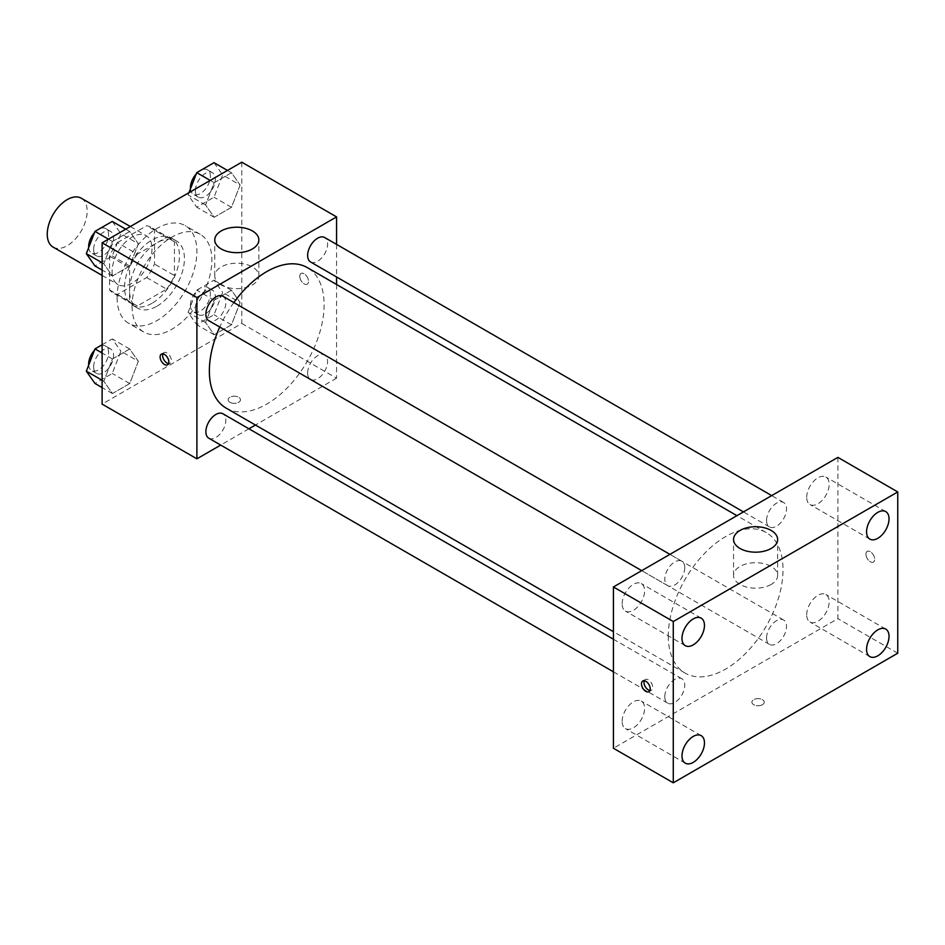 <?xml version="1.0" encoding="UTF-8"?>
<svg xmlns="http://www.w3.org/2000/svg" width="945" height="945" viewBox="0 0 945 945"><rect width="100%" height="100%" fill="white"/><g stroke="black" fill="none" stroke-linecap="round" stroke-linejoin="round"><path stroke-width="0.71" stroke-dasharray="4.72 3.54" d="M53.097 247.106A28.22 16.289 120 0 0 81.317 230.804A28.22 16.289 120 0 0 81.317 198.226M112.101 271.628A28.22 16.289 120 0 0 117.936 284.539A28.22 16.289 120 0 0 146.156 268.25A28.22 16.289 120 0 0 146.156 235.671A28.22 16.289 120 0 0 124.409 243.231A28.22 16.289 120 0 0 112.101 271.628M117.416 242.629L146.688 225.737A37.894 21.877 120 0 1 150.999 227.284A37.894 21.877 120 0 1 154.496 230.249L154.496 264.045A37.894 21.877 120 0 1 146.688 277.57L117.416 294.474A37.894 21.877 120 0 1 113.105 292.926A37.894 21.877 120 0 1 109.608 289.961L109.608 256.166A37.894 21.877 120 0 1 117.416 242.629L137.368 254.158L166.639 237.254L146.688 225.737M146.688 277.57L166.639 289.099L137.368 305.991L117.416 294.474M109.608 289.961L129.559 301.479L129.559 267.683L109.608 256.166M129.559 301.479A37.894 21.877 120 0 0 133.056 304.444A37.894 21.877 120 0 0 137.368 305.991M166.639 289.099A37.894 21.877 120 0 0 174.447 275.562L154.496 264.045M166.639 237.254A37.894 21.877 120 0 1 170.95 238.801A37.894 21.877 120 0 1 174.447 241.766L174.447 275.562M137.368 254.158A37.894 21.877 120 0 0 129.559 267.683M152.003 303.298A38.804 22.396 -60 0 1 132.607 305.223A38.804 22.396 -60 0 1 132.607 260.418A38.804 22.396 -60 0 1 171.399 238.022A38.804 22.396 -60 0 1 177.353 269.112A38.804 22.396 -60 0 1 152.003 303.298M156.988 306.18A38.804 22.396 120 0 0 182.338 271.995A38.804 22.396 120 0 0 176.396 240.904A38.804 22.396 120 0 0 146.499 251.299A38.804 22.396 120 0 0 129.559 290.339A38.804 22.396 120 0 0 137.592 308.105A38.804 22.396 120 0 0 156.988 306.18M174.447 241.766L154.496 230.249M117.085 297.545A56.44 32.579 120 0 0 128.78 323.379A56.44 32.579 120 0 0 185.208 290.8A56.44 32.579 120 0 0 185.208 225.631A56.44 32.579 120 0 0 141.715 240.751A56.44 32.579 120 0 0 117.085 297.545M132.052 306.18A56.44 32.579 120 0 0 143.734 332.014A56.44 32.579 120 0 0 200.175 299.435A56.44 32.579 120 0 0 200.175 234.265A56.44 32.579 120 0 0 156.681 249.385A56.44 32.579 120 0 0 132.052 306.18M240.113 302.542L231.478 324.808L214.196 334.79L205.561 322.493L214.196 300.226L231.478 290.257L240.113 302.542L231.478 324.808L214.196 334.79L205.561 322.493L214.196 300.226L231.478 290.257L240.113 302.542L222.654 292.466L214.019 314.732L196.737 324.702L188.102 312.417L196.737 290.15L214.019 280.169L222.654 292.466M240.113 185.043L231.478 207.309L214.196 217.279L205.561 204.994L214.196 182.728L231.478 172.746L240.113 185.043L231.478 207.309L214.196 217.279L205.561 204.994L214.196 182.728L231.478 172.746L240.113 185.043L222.654 174.955L214.019 197.233L196.737 207.203L188.102 194.918L188.965 192.685M241.79 162.186L241.79 323.462L102.119 404.106M138.36 361.297L129.713 383.564L112.431 393.533L103.796 381.248L112.431 358.982L129.713 349L138.36 361.297L129.713 383.564L112.431 393.533L103.796 381.248L112.431 358.982L129.713 349L138.36 361.297L120.901 351.209L112.254 373.488L94.972 383.457M138.36 243.786L129.713 266.053L112.431 276.034L103.796 263.738L112.431 241.471L129.713 231.501L138.36 243.786L129.713 266.053L112.431 276.034L103.796 263.738L112.431 241.471L129.713 231.501L138.36 243.786L120.901 233.71L112.254 255.977L94.972 265.958M336.574 284.504L336.574 378.177L241.79 323.462M336.574 378.177L255.445 425.026M248.913 428.782L220.705 445.083M229.942 402.298A6.178 3.567 0 0 0 236.675 403.078A6.178 3.567 0 0 0 240.479 399.782A6.178 3.567 0 0 0 234.313 396.215A6.178 3.567 0 0 0 228.135 399.782A6.178 3.567 0 0 0 229.942 402.298A6.178 3.567 0 0 0 236.675 403.066A6.178 3.567 0 0 0 240.479 399.782A6.178 3.567 0 0 0 234.313 396.215A6.178 3.567 0 0 0 228.135 399.782A6.178 3.567 0 0 0 229.942 402.298M226.174 408.122A81.128 46.837 120 0 0 307.302 361.285A81.128 46.837 120 0 0 307.302 267.6M233.84 302.577A81.128 46.837 120 0 0 219.736 327.017M336.574 244.389L336.574 276.968M310.562 261.954A14.104 8.151 120 0 0 324.667 253.803A14.104 8.151 120 0 0 324.667 237.514M307.633 373.003A14.104 8.151 120 0 0 310.562 379.453A14.104 8.151 120 0 0 324.667 371.314A14.104 8.151 120 0 0 324.667 355.025A14.104 8.151 120 0 0 313.799 358.805A14.104 8.151 120 0 0 307.633 373.003M208.798 438.208A14.104 8.151 120 0 0 222.914 430.058A14.104 8.151 120 0 0 222.914 413.768M222.914 296.269A14.104 8.151 -60 0 1 225.831 302.731A14.104 8.151 -60 0 1 219.677 316.929A14.104 8.151 -60 0 1 208.798 320.709M299.778 276.306A6.178 3.567 -120 0 0 302.471 282.52A6.178 3.567 -120 0 0 307.231 284.173A6.178 3.567 -120 0 0 307.231 277.039A6.178 3.567 -120 0 0 301.065 273.483A6.178 3.567 -120 0 0 299.778 276.306A6.178 3.567 -120 0 0 302.471 282.52A6.178 3.567 -120 0 0 307.231 284.173A6.178 3.567 -120 0 0 307.231 277.039A6.178 3.567 -120 0 0 301.053 273.483A6.178 3.567 -120 0 0 299.778 276.306M162.918 353.855A6.178 3.567 60 0 1 163.898 352.662A6.178 3.567 60 0 1 168.659 354.316A6.178 3.567 60 0 1 171.352 360.529A6.178 3.567 60 0 1 170.076 363.353A6.178 3.567 60 0 1 168.553 363.624M221.213 284.929A22.042 12.722 180 0 1 214.763 275.928A22.042 12.722 180 0 1 236.805 263.206A22.042 12.722 180 0 1 258.847 275.928A22.042 12.722 180 0 1 245.239 287.693A22.042 12.722 180 0 1 221.213 284.929M668.292 635.938A81.128 46.837 120 0 0 685.09 673.076A81.128 46.837 120 0 0 766.218 626.24A81.128 46.837 120 0 0 766.218 532.555A81.128 46.837 120 0 0 703.706 554.29A81.128 46.837 120 0 0 668.292 635.938M684.747 567.685A14.104 8.151 -60 0 1 678.593 581.884A14.104 8.151 -60 0 1 667.725 585.664A14.104 8.151 -60 0 1 667.725 569.374A14.104 8.151 -60 0 1 681.829 561.224A14.104 8.151 -60 0 1 684.747 567.685M766.56 637.958A14.104 8.151 120 0 0 769.478 644.407A14.104 8.151 120 0 0 783.594 636.268A14.104 8.151 120 0 0 783.594 619.979A14.104 8.151 120 0 0 772.715 623.759A14.104 8.151 120 0 0 766.56 637.958M664.796 696.701A14.104 8.151 120 0 0 667.725 703.163A14.104 8.151 120 0 0 681.829 695.024A14.104 8.151 120 0 0 681.829 678.723A14.104 8.151 120 0 0 670.962 682.503A14.104 8.151 120 0 0 664.796 696.701M766.56 520.447A14.104 8.151 120 0 0 769.478 526.908A14.104 8.151 120 0 0 783.594 518.758A14.104 8.151 120 0 0 783.594 502.468A14.104 8.151 120 0 0 772.715 506.248A14.104 8.151 120 0 0 766.56 520.447M837.896 457.38L837.896 618.656L613.423 748.251M806.699 614.782A15.888 9.166 -60 0 1 813.633 598.787A15.888 9.166 -60 0 1 825.883 594.535A15.888 9.166 -60 0 1 825.883 612.88A15.888 9.166 -60 0 1 809.995 622.046A15.888 9.166 -60 0 1 806.699 614.782M622.141 721.33A15.888 9.166 -60 0 1 629.075 705.348A15.888 9.166 -60 0 1 641.312 701.095A15.888 9.166 -60 0 1 641.312 719.44A15.888 9.166 -60 0 1 625.425 728.607A15.888 9.166 -60 0 1 622.141 721.33M622.141 603.831A15.888 9.166 -60 0 1 629.075 587.837A15.888 9.166 -60 0 1 641.312 583.585A15.888 9.166 -60 0 1 641.312 601.93A15.888 9.166 -60 0 1 625.425 611.108A15.888 9.166 -60 0 1 622.141 603.831M806.699 497.271A15.888 9.166 -60 0 1 813.633 481.288A15.888 9.166 -60 0 1 825.883 477.024A15.888 9.166 -60 0 1 825.883 495.369A15.888 9.166 -60 0 1 809.995 504.547A15.888 9.166 -60 0 1 806.699 497.271M897.75 653.219L837.896 618.656M865.951 554.219A6.178 3.567 -120 0 0 868.644 560.432A6.178 3.567 -120 0 0 873.404 562.086A6.178 3.567 -120 0 0 873.404 554.951A6.178 3.567 -120 0 0 867.226 551.396A6.178 3.567 -120 0 0 865.951 554.219A6.178 3.567 -120 0 0 868.644 560.432A6.178 3.567 -120 0 0 873.393 562.086A6.178 3.567 -120 0 0 873.393 554.963A6.178 3.567 -120 0 0 867.226 551.396A6.178 3.567 -120 0 0 865.951 554.219M762.438 704.698A6.178 3.567 0 0 0 764.257 702.182A6.178 3.567 0 0 0 758.079 698.615A6.178 3.567 0 0 0 751.901 702.182A6.178 3.567 0 0 0 755.716 705.466A6.178 3.567 0 0 0 762.438 704.698A6.178 3.567 0 0 0 764.257 702.17A6.178 3.567 0 0 0 758.079 698.603A6.178 3.567 0 0 0 751.901 702.17A6.178 3.567 0 0 0 755.716 705.466A6.178 3.567 0 0 0 762.438 704.698M771.167 584.447A22.042 12.722 180 0 1 747.152 587.199A22.042 12.722 180 0 1 733.544 575.446A22.042 12.722 180 0 1 755.587 562.724A22.042 12.722 180 0 1 777.629 575.446A22.042 12.722 180 0 1 771.167 584.447M644.277 680.731A6.178 3.567 60 0 1 645.27 679.538A6.178 3.567 60 0 1 650.03 681.191A6.178 3.567 60 0 1 652.723 687.405A6.178 3.567 60 0 1 651.448 690.228A6.178 3.567 60 0 1 649.924 690.488M112.254 221.413L120.901 233.71M93.638 249.445A14.104 8.151 120 0 0 96.567 255.906A14.104 8.151 120 0 0 110.671 247.755A14.104 8.151 120 0 0 110.671 231.466A14.104 8.151 120 0 0 99.804 235.246A14.104 8.151 120 0 0 93.638 249.445M129.713 266.053L112.254 255.977M112.431 276.034L102.119 270.081M103.796 263.738L102.119 262.781M112.431 241.471L108.451 239.168M129.713 231.501L125.72 229.198M88.688 247.59A14.104 8.151 120 0 0 91.57 253.024A14.104 8.151 120 0 0 105.686 244.885A14.104 8.151 120 0 0 105.686 228.584A14.104 8.151 120 0 0 94.453 232.765M214.019 162.67L222.654 174.955M195.402 190.701A14.104 8.151 120 0 0 198.32 197.151A14.104 8.151 120 0 0 212.436 189.012A14.104 8.151 120 0 0 212.436 172.722A14.104 8.151 120 0 0 201.557 176.502A14.104 8.151 120 0 0 195.402 190.701M231.478 207.309L214.019 197.233M214.196 217.279L196.737 207.203M205.561 204.994L188.102 194.918M214.196 182.728L210.203 180.424M231.478 172.746L227.485 170.443M190.453 188.835A14.104 8.151 120 0 0 193.335 194.28A14.104 8.151 120 0 0 207.439 186.13A14.104 8.151 120 0 0 207.439 169.84A14.104 8.151 120 0 0 196.206 174.01M102.119 344.771L112.254 338.924L120.901 351.209M93.638 366.955A14.104 8.151 120 0 0 96.567 373.405A14.104 8.151 120 0 0 110.671 365.266A14.104 8.151 120 0 0 110.671 348.977A14.104 8.151 120 0 0 99.804 352.757A14.104 8.151 120 0 0 93.638 366.955M129.713 383.564L112.254 373.488M112.431 393.533L102.119 387.58M103.796 381.248L102.119 380.28M112.431 358.982L102.119 353.028M129.713 349L112.254 338.924M88.688 365.089A14.104 8.151 120 0 0 91.57 370.534A14.104 8.151 120 0 0 105.686 362.384A14.104 8.151 120 0 0 105.686 346.094A14.104 8.151 120 0 0 94.453 350.264M195.402 308.2A14.104 8.151 120 0 0 198.32 314.661A14.104 8.151 120 0 0 212.436 306.511A14.104 8.151 120 0 0 212.436 290.221A14.104 8.151 120 0 0 201.557 294.001A14.104 8.151 120 0 0 195.402 308.2M231.478 324.808L214.019 314.732M214.196 334.79L196.737 324.702M205.561 322.493L188.102 312.417M214.196 300.226L196.737 290.15M231.478 290.257L214.019 280.169M190.417 305.318A14.104 8.151 120 0 0 193.335 311.779A14.104 8.151 120 0 0 207.439 303.628A14.104 8.151 120 0 0 207.439 287.339A14.104 8.151 120 0 0 196.572 291.119A14.104 8.151 120 0 0 190.417 305.318M102.119 275.408L117.936 284.539M130.339 226.528L146.156 235.671M176.396 240.904L171.399 238.022M137.592 308.105L132.607 305.223M170.95 238.801L150.999 227.284M133.056 304.444L113.105 292.926M200.175 234.265L185.208 225.631M143.734 332.014L128.78 323.379M163.898 352.662L161.382 354.115M170.076 363.353L167.56 364.805M258.847 275.928L258.847 239.947M214.763 275.928L214.763 239.947M766.218 532.555L736.946 515.663M685.09 673.076L613.423 631.697M641.714 570.638L667.725 585.664M669.922 554.349L681.829 561.224M783.594 619.979L324.667 355.025M769.478 644.407L310.562 379.453M681.829 678.723L613.423 639.233M667.725 703.163L613.423 671.812M783.594 502.468L771.687 495.605M769.478 526.908L743.467 511.895M885.737 629.086L825.883 594.535M869.849 656.61L809.995 622.046M701.178 735.647L641.312 701.095M685.29 763.17L625.425 728.607M701.178 618.148L641.312 583.585M685.29 645.659L625.425 611.108M885.737 511.588L825.883 477.024M869.849 539.099L809.995 504.547M777.629 575.446L777.629 539.453M733.544 575.446L733.544 539.453M645.27 679.538L642.754 680.991M651.448 690.228L648.931 691.681M110.671 231.466L105.686 228.584M96.567 255.906L91.57 253.024M212.436 172.722L207.439 169.84M198.32 197.151L193.335 194.28M110.671 348.977L105.686 346.094M96.567 373.405L91.57 370.534M212.436 290.221L207.439 287.339M198.32 314.661L193.335 311.779"/><path stroke-width="1.42" d="M130.339 226.528L81.317 198.226A28.22 16.289 120 0 0 59.57 205.786A28.22 16.289 120 0 0 47.25 234.183A28.22 16.289 120 0 0 53.097 247.106L102.119 275.408M220.705 445.083L196.903 458.821L102.119 404.106L102.119 242.818L241.79 162.186L336.574 216.901L336.574 244.389M255.445 425.026L248.913 428.782M219.736 327.017A81.128 46.837 120 0 0 209.365 370.983A81.128 46.837 120 0 0 226.174 408.122L613.423 631.697M736.946 515.663L307.302 267.6A81.128 46.837 120 0 0 233.84 302.577M336.574 276.968L336.574 284.504M196.903 458.821L196.903 297.545L336.574 216.901M771.687 495.605L324.667 237.514A14.104 8.151 120 0 0 313.799 241.294A14.104 8.151 120 0 0 307.633 255.493A14.104 8.151 120 0 0 310.562 261.954L743.467 511.895M613.423 639.233L222.914 413.768A14.104 8.151 120 0 0 212.034 417.548A14.104 8.151 120 0 0 205.88 431.747A14.104 8.151 120 0 0 208.798 438.208L613.423 671.812M641.714 570.638L208.798 320.709A14.104 8.151 -60 0 1 208.798 304.408A14.104 8.151 -60 0 1 222.914 296.269L669.922 554.349M196.903 297.545L102.119 242.818M221.213 248.948A22.042 12.722 180 0 1 214.763 239.947A22.042 12.722 180 0 1 236.805 227.213A22.042 12.722 180 0 1 258.847 239.947A22.042 12.722 180 0 1 245.239 251.701A22.042 12.722 180 0 1 221.213 248.948M168.836 361.982A6.178 3.567 60 0 1 167.56 364.805A6.178 3.567 60 0 1 161.382 361.238A6.178 3.567 60 0 1 161.382 354.115A6.178 3.567 60 0 1 166.143 355.769A6.178 3.567 60 0 1 168.836 361.982M168.553 363.624A6.178 3.567 60 0 1 163.898 359.797A6.178 3.567 60 0 1 162.918 353.855M613.423 748.251L613.423 586.975L837.896 457.38L897.75 491.943L897.75 653.219L673.277 782.814L613.423 748.251M673.277 782.814L673.277 621.538L613.423 586.975M650.207 688.858A6.178 3.567 60 0 1 648.931 691.681A6.178 3.567 60 0 1 642.754 688.114A6.178 3.567 60 0 1 642.754 680.991A6.178 3.567 60 0 1 647.514 682.644A6.178 3.567 60 0 1 650.207 688.858M673.277 621.538L897.75 491.943M771.167 548.454A22.042 12.722 180 0 1 747.152 551.218A22.042 12.722 180 0 1 733.544 539.453A22.042 12.722 180 0 1 755.587 526.731A22.042 12.722 180 0 1 777.629 539.453A22.042 12.722 180 0 1 771.167 548.454M877.799 512.379A15.888 9.166 120 0 0 866.565 531.834A15.888 9.166 120 0 0 869.849 539.099A15.888 9.166 120 0 0 885.737 529.932A15.888 9.166 120 0 0 885.737 511.588A15.888 9.166 120 0 0 877.799 512.379M693.228 618.928A15.888 9.166 120 0 0 681.995 638.395A15.888 9.166 120 0 0 685.29 645.659A15.888 9.166 120 0 0 701.178 636.493A15.888 9.166 120 0 0 701.178 618.148A15.888 9.166 120 0 0 693.228 618.928M693.228 736.438A15.888 9.166 120 0 0 681.995 755.894A15.888 9.166 120 0 0 685.29 763.17A15.888 9.166 120 0 0 701.178 753.992A15.888 9.166 120 0 0 701.178 735.647A15.888 9.166 120 0 0 693.228 736.438M877.799 629.878A15.888 9.166 120 0 0 866.565 649.333A15.888 9.166 120 0 0 869.849 656.61A15.888 9.166 120 0 0 885.737 647.431A15.888 9.166 120 0 0 885.737 629.086A15.888 9.166 120 0 0 877.799 629.878M649.924 690.488A6.178 3.567 60 0 1 645.27 686.672A6.178 3.567 60 0 1 644.277 680.731M102.119 270.081L94.972 265.958L86.338 253.662L94.972 231.395L112.254 221.413L125.72 229.198M102.119 262.781L86.338 253.662M108.451 239.168L94.972 231.395M94.453 232.765A14.104 8.151 120 0 0 88.653 246.562A14.104 8.151 120 0 0 88.688 247.59M188.965 192.685L196.737 172.64L214.019 162.67L227.485 170.443M210.203 180.424L196.737 172.64M196.206 174.01A14.104 8.151 120 0 0 190.417 187.819A14.104 8.151 120 0 0 190.453 188.835M102.119 387.58L94.972 383.457L86.338 371.172L94.972 348.894L102.119 344.771M102.119 380.28L86.338 371.172M102.119 353.028L94.972 348.894M94.453 350.264A14.104 8.151 120 0 0 88.653 364.073A14.104 8.151 120 0 0 88.688 365.089"/></g></svg>
